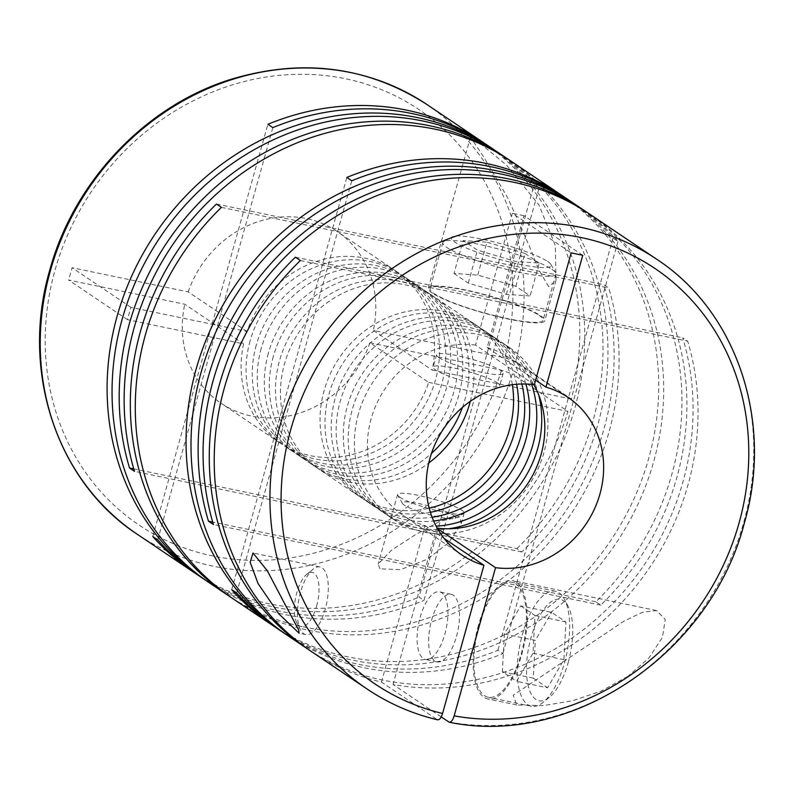 <?xml version="1.0" encoding="UTF-8"?>
<svg xmlns="http://www.w3.org/2000/svg" width="794" height="794" viewBox="0 0 794 794"><rect width="100%" height="100%" fill="white"/><g stroke="black" fill="none" stroke-linecap="round" stroke-linejoin="round"><path stroke-width="0.6" stroke-dasharray="3.97 2.98" d="M250.07 340.973A103.647 93.474 124 0 0 284.927 446.258A103.647 93.474 124 0 0 435.578 379.601A103.647 93.474 124 0 0 400.722 274.307A103.647 93.474 124 0 0 250.07 340.973M256.264 345.142A103.647 93.474 124 0 0 291.12 450.426A103.647 93.474 124 0 0 441.772 383.77A103.647 93.474 124 0 0 406.915 278.486A103.647 93.474 124 0 0 256.264 345.142M261.216 348.477A103.647 93.474 124 0 0 296.073 453.761A103.647 93.474 124 0 0 446.724 387.105A103.647 93.474 124 0 0 411.868 281.82A103.647 93.474 124 0 0 261.216 348.477M268.332 353.27A103.647 93.474 124 0 0 303.199 458.555A103.647 93.474 124 0 0 453.85 391.899A103.647 93.474 124 0 0 418.984 286.614A103.647 93.474 124 0 0 268.332 353.27M273.285 356.605A103.647 93.474 124 0 0 308.151 461.89A103.647 93.474 124 0 0 458.803 395.233A103.647 93.474 124 0 0 423.936 289.949A103.647 93.474 124 0 0 273.285 356.605M462.416 407.451A103.647 93.474 124 0 0 464.986 399.402A103.647 93.474 124 0 0 430.13 294.117A103.647 93.474 124 0 0 279.478 360.774A103.647 93.474 124 0 0 314.345 466.058A103.647 93.474 124 0 0 431.499 453.354M470.336 401.288A103.647 93.474 124 0 0 435.082 297.452A103.647 93.474 124 0 0 284.431 364.109A103.647 93.474 124 0 0 319.297 469.393A103.647 93.474 124 0 0 428.76 463.021M512.348 384.703A103.647 93.474 124 0 0 474.703 324.131A103.647 93.474 124 0 0 324.061 390.797A103.647 93.474 124 0 0 358.918 496.081A103.647 93.474 124 0 0 429.197 508.18M516.626 384.256A103.647 93.474 124 0 0 479.655 327.465A103.647 93.474 124 0 0 329.014 394.132A103.647 93.474 124 0 0 363.87 499.416A103.647 93.474 124 0 0 430.388 512.309M521.827 383.998A103.647 93.474 124 0 0 485.849 331.634A103.647 93.474 124 0 0 335.197 398.3A103.647 93.474 124 0 0 370.064 503.585A103.647 93.474 124 0 0 432.115 517.231M525.896 384.018A103.647 93.474 124 0 0 490.801 334.969A103.647 93.474 124 0 0 340.15 401.635A103.647 93.474 124 0 0 375.016 506.919A103.647 93.474 124 0 0 433.663 520.993M531.633 384.385A103.647 93.474 124 0 0 497.927 339.772A103.647 93.474 124 0 0 347.276 406.429A103.647 93.474 124 0 0 382.132 511.713A103.647 93.474 124 0 0 436.154 526.174M538.709 394.896A103.647 93.474 124 0 0 502.88 343.107A103.647 93.474 124 0 0 352.228 409.764A103.647 93.474 124 0 0 387.085 515.048A103.647 93.474 124 0 0 448.55 528.784M358.422 413.932A103.647 93.474 124 0 0 393.278 519.216A103.647 93.474 124 0 0 543.93 452.56A103.647 93.474 124 0 0 509.073 347.276A103.647 93.474 124 0 0 358.422 413.932M379.998 568.832L378.192 564.008L391.561 550.153L414.994 534.977L439.985 521.311L459.974 516.755L461.185 523.712L448.749 542.61L427.083 559.363L400.474 569.665L379.998 568.832M399.968 497.302A34.549 5.151 -164.4 0 1 397.784 495.297A34.549 5.151 -164.4 0 1 397.615 494.444A34.549 5.151 -164.4 0 1 425.266 496.935A34.549 5.151 -164.4 0 1 461.81 510.175A34.549 5.151 -164.4 0 1 464.162 513.023A34.549 5.151 -164.4 0 1 463.577 513.668A34.549 5.151 -164.4 0 1 434.01 509.907A34.549 5.151 -164.4 0 1 399.968 497.302M441.206 716.932L393.04 684.497A259.122 233.684 124 0 0 688.011 484.866A259.122 233.684 124 0 0 687.693 341.172L682.741 337.837A259.122 233.684 124 0 1 683.058 481.531A259.122 233.684 124 0 1 308.926 649.829M587.232 212.494A259.122 233.684 124 0 1 671.923 474.028A259.122 233.684 124 0 1 595.798 601.792L600.75 605.137A259.122 233.684 124 0 0 676.875 477.363A259.122 233.684 124 0 0 589.714 214.142M627.816 676.419L601.276 691.058L572.702 700.705L543.394 705.608L516.745 704.963L513.252 695.207L624.193 621.027L642.336 612.333L656.549 610.556L665.233 619.429L662.444 637.354L648.847 658.077L627.816 676.419M277.027 628.372A259.122 233.684 124 0 0 653.651 461.721A259.122 233.684 124 0 0 566.499 198.51M274.565 626.694A259.122 233.684 124 0 0 648.698 458.386A259.122 233.684 124 0 0 564.008 196.862M232.453 598.358A259.122 233.684 124 0 0 609.077 431.708A259.122 233.684 124 0 0 608.75 288.014L603.797 284.679A259.122 233.684 124 0 1 604.125 428.373A259.122 233.684 124 0 1 229.992 596.671M133.759 468.867L516.854 548.644L521.807 551.979A259.122 233.684 124 0 0 597.932 424.204A259.122 233.684 124 0 0 510.78 160.983M577.645 206.013A259.122 233.684 124 0 1 617.99 241.396L613.037 238.061A259.122 233.684 124 0 0 575.154 204.366M288.172 635.885A259.122 233.684 124 0 0 502.9 653.611L497.947 650.276A259.122 233.684 124 0 1 285.711 634.198M548.723 286.753L538.908 269.98L529.469 246.458L508.001 198.341L483.794 157.043L470.475 137.124L475.348 139.436L506.542 165.102L538.928 204.912L555.363 245.584L556.028 280.381L548.723 286.753M516.854 548.644A259.122 233.684 124 0 0 592.979 420.87A259.122 233.684 124 0 0 508.289 159.336M198.093 575.213A259.122 233.684 124 0 0 574.717 408.573A259.122 233.684 124 0 0 487.566 145.352M426.884 104.49A259.122 233.684 -56 0 1 515.693 361.528L571.412 399.045A259.122 233.684 124 0 0 485.074 143.704M498.711 152.855A259.122 233.684 124 0 1 539.057 188.238L534.104 184.903A259.122 233.684 124 0 0 496.22 151.207M311.387 651.517A259.122 233.684 124 0 0 381.448 682.086L437.166 719.602A259.122 233.684 -56 0 1 367.116 689.033M300.489 592.423A34.549 14.014 -78.2 0 0 300.479 629.801A34.549 14.014 -78.2 0 0 305.829 634.585A34.549 14.014 -78.2 0 0 325.262 609.097A34.549 14.014 -78.2 0 0 319.922 566.936A34.549 14.014 -78.2 0 0 313.104 569.179A34.549 14.014 -78.2 0 0 300.489 592.423M534.352 384.703L475.537 345.102L488.231 299.646L687.693 341.172M381.448 682.086L425.127 525.648A95.012 85.683 -56 0 1 403.054 515.385A95.012 85.683 -56 0 1 371.106 418.875A95.012 85.683 -56 0 1 475.537 345.102M152.785 536.496L208.614 336.567L243.579 343.842A103.647 93.474 124 0 0 279.974 442.923A103.647 93.474 124 0 0 428.72 382.39L369.905 342.79L501.421 370.173L512.249 373.865A259.122 233.684 -56 0 1 137.412 534.362M437.673 719.821L437.166 719.602M478.464 625.156A60.463 24.515 -78.2 0 0 487.814 698.938A60.463 24.515 -78.2 0 0 521.807 654.345A60.463 24.515 -78.2 0 0 512.467 580.553A60.463 24.515 -78.2 0 0 478.464 625.156M564.474 662.94A58.736 23.82 -78.2 0 0 564.494 599.381A58.736 23.82 -78.2 0 0 555.393 591.262A58.736 23.82 -78.2 0 0 522.373 634.585A58.736 23.82 -78.2 0 0 531.454 706.263A58.736 23.82 -78.2 0 0 543.036 702.452A58.736 23.82 -78.2 0 0 564.474 662.94M521.192 653.928A58.736 23.82 -78.2 0 0 512.11 582.25A58.736 23.82 -78.2 0 0 479.09 625.573A58.736 23.82 -78.2 0 0 488.161 697.251A58.736 23.82 -78.2 0 0 521.192 653.928M568.186 662.563A51.828 21.011 -78.2 0 0 568.206 606.477A51.828 21.011 -78.2 0 0 531.037 637.542A51.828 21.011 -78.2 0 0 528.873 688.269A51.828 21.011 -78.2 0 0 549.269 697.42A51.828 21.011 -78.2 0 0 568.186 662.563M316.598 606.14A27.641 11.205 -78.2 0 0 317.749 579.084A27.641 11.205 -78.2 0 0 306.871 574.211A27.641 11.205 -78.2 0 0 296.787 592.8A27.641 11.205 -78.2 0 0 296.777 622.704A27.641 11.205 -78.2 0 0 316.598 606.14M456.481 636.421A34.549 14.014 -78.2 0 0 451.141 594.259A34.549 14.014 -78.2 0 0 431.718 619.747A34.549 14.014 -78.2 0 0 437.057 661.908A34.549 14.014 -78.2 0 0 456.481 636.421M420.125 617.325A34.549 14.014 101.8 0 1 439.548 591.848A34.549 14.014 101.8 0 1 444.888 634.009A34.549 14.014 101.8 0 1 425.465 659.496A34.549 14.014 101.8 0 1 420.125 617.325M432.422 293.175A60.463 9.022 -164.4 0 1 428.294 288.182A60.463 9.022 -164.4 0 1 476.688 292.539A60.463 9.022 -164.4 0 1 540.635 315.714A60.463 9.022 -164.4 0 1 544.763 320.707A60.463 9.022 -164.4 0 1 496.369 316.349A60.463 9.022 -164.4 0 1 432.422 293.175M453.791 515.465A27.641 4.119 -164.4 0 1 455.2 518.264A27.641 4.119 -164.4 0 1 431.549 515.256A27.641 4.119 -164.4 0 1 404.315 505.163A27.641 4.119 -164.4 0 1 402.568 503.565A27.641 4.119 -164.4 0 1 422.577 504.398A27.641 4.119 -164.4 0 1 453.791 515.465M551.959 269.325A58.736 8.764 -164.4 0 1 555.671 272.719A58.736 8.764 -164.4 0 1 555.969 274.168A58.736 8.764 -164.4 0 1 508.954 269.94A58.736 8.764 -164.4 0 1 446.833 247.43A58.736 8.764 -164.4 0 1 442.824 242.587A58.736 8.764 -164.4 0 1 443.826 241.485A58.736 8.764 -164.4 0 1 494.086 247.877A58.736 8.764 -164.4 0 1 551.959 269.325M539.096 315.387A58.736 8.764 -164.4 0 1 543.106 320.24A58.736 8.764 -164.4 0 1 496.091 316.012A58.736 8.764 -164.4 0 1 433.971 293.502A58.736 8.764 -164.4 0 1 429.961 288.649A58.736 8.764 -164.4 0 1 476.976 292.877A58.736 8.764 -164.4 0 1 539.096 315.387M547.612 261.454A51.828 7.732 -164.4 0 1 550.887 264.452A51.828 7.732 -164.4 0 1 513.371 262.883A51.828 7.732 -164.4 0 1 454.853 242.14A51.828 7.732 -164.4 0 1 452.203 236.9A51.828 7.732 -164.4 0 1 496.548 242.537A51.828 7.732 -164.4 0 1 547.612 261.454M438.963 357.647A34.549 5.151 15.6 0 0 475.507 370.887A34.549 5.151 15.6 0 0 503.158 373.379A34.549 5.151 15.6 0 0 500.796 370.52A34.549 5.151 15.6 0 0 464.262 357.28A34.549 5.151 15.6 0 0 436.601 354.789A34.549 5.151 15.6 0 0 438.963 357.647M497.352 382.857A34.549 5.151 -164.4 0 1 499.714 385.715A34.549 5.151 -164.4 0 1 472.063 383.224A34.549 5.151 -164.4 0 1 435.519 369.984A34.549 5.151 -164.4 0 1 433.157 367.136A34.549 5.151 -164.4 0 1 460.808 369.617A34.549 5.151 -164.4 0 1 497.352 382.857M157.738 539.831L272.828 127.626M571.412 399.045L432.174 370.054A103.647 93.474 124 0 0 395.769 270.972A103.647 93.474 124 0 0 247.023 331.505L130.901 307.328L127.447 319.664L208.614 336.567L267.876 124.291M195.622 573.536A259.122 233.684 124 0 0 567.968 411.391L512.249 373.865M428.72 382.39L567.968 411.391M539.057 188.238L423.966 600.453L419.014 597.118L534.104 184.903M209.239 582.727A259.122 233.684 124 0 0 423.966 600.453M206.768 581.039A259.122 233.684 124 0 0 419.014 597.118M521.807 551.979L134.484 471.328M221.417 207.373L608.75 288.014M216.464 204.028L603.797 284.679M236.681 592.989L351.772 180.784M231.729 589.654L346.819 177.449M617.99 241.396L502.9 653.611M613.037 238.061L497.947 650.276M600.75 605.137L213.417 524.487M595.798 601.792L212.693 522.025M300.36 260.521L488.231 299.646L512.338 213.268L571.164 252.879M295.408 257.187L682.741 337.837M453.979 273.454L468.271 283.081L506.344 294.326L530.114 295.954L515.812 286.326L477.75 275.071L453.979 273.454L463.16 240.542L477.462 250.17L515.534 261.424L539.295 263.052L530.114 295.954M477.75 275.071L486.93 242.17L463.16 240.542M515.812 286.326L525.003 253.415L486.93 242.17M525.003 253.415L539.295 263.052M506.344 294.326L515.534 261.424M468.271 283.081L477.462 250.17M520.725 605.891L535.027 615.519L532.992 653.244L516.656 681.331L502.354 671.704L504.389 633.989L520.725 605.891L551.641 612.333L565.943 621.96L563.909 659.675L547.572 687.773L516.656 681.331M504.389 633.989L535.315 640.421L551.641 612.333M502.354 671.704L533.27 678.145L535.315 640.421M533.27 678.145L547.572 687.773M532.992 653.244L563.909 659.675M535.027 615.519L565.943 621.96M582.756 255.291L523.941 215.68L487.129 347.514L535.622 380.167M523.941 215.68L512.338 213.268M425.127 525.648L444.064 538.411M437.474 528.576L436.72 528.07L393.04 684.497M127.447 319.664L68.631 280.054L184.764 304.231L243.579 343.842M130.901 307.328L72.075 267.717L68.631 280.054M247.023 331.505L188.208 291.894L72.075 267.717M515.693 361.528L504.865 357.826L373.349 330.443L432.174 370.054M487.129 347.514A95.012 85.683 -56 0 1 509.192 357.776A95.012 85.683 -56 0 1 533.846 384.643M437.226 528.129A95.012 85.683 -56 0 1 436.72 528.07M188.208 291.894A103.647 93.474 -56 0 1 336.954 231.372A103.647 93.474 -56 0 1 373.349 330.443M369.905 342.79A103.647 93.474 -56 0 1 221.159 403.312A103.647 93.474 -56 0 1 184.764 304.231M656.588 259.172A259.122 233.684 -56 0 1 743.74 522.392A259.122 233.684 -56 0 1 448.769 722.014M501.421 370.173A250.487 225.893 -56 0 1 209.556 555.274A250.487 225.893 -56 0 1 54.895 270.665A250.487 225.893 -56 0 1 342.76 78.199A250.487 225.893 -56 0 1 504.865 357.826M291.12 450.426L284.927 446.258M303.199 458.555L296.073 453.761M314.345 466.058L308.151 461.89M358.918 496.081L319.297 469.393M370.064 503.585L363.87 499.416M382.132 511.713L375.016 506.919M393.278 519.216L387.085 515.048M397.615 494.444L378.192 564.008M305.829 634.585L299.05 633.175M516.745 704.963L487.814 698.938M555.393 591.262L512.11 582.25M568.206 606.477L564.494 599.381M306.871 574.211L313.104 569.179M451.141 594.259L439.548 591.848M470.475 137.124L428.294 288.182M455.2 518.264L463.577 513.668M555.969 274.168L543.106 320.24M550.887 264.452L555.671 272.719M503.158 373.379L499.714 385.715M436.601 354.789L433.157 367.136M452.203 236.9L443.826 241.485M442.824 242.587L429.961 288.649M402.568 503.565L397.784 495.297M556.028 280.381L544.763 320.707M437.057 661.908L425.465 659.496M296.777 622.704L300.479 629.801M549.269 697.42L543.036 702.452M531.454 706.263L488.161 697.251M656.549 610.556L512.467 580.553M568.018 397.377L509.192 357.776M461.87 554.996L403.054 515.385M319.922 566.936L252.988 553.001M464.162 513.023L461.185 523.712M509.073 347.276L502.88 343.107M497.927 339.772L490.801 334.969M485.849 331.634L479.655 327.465M474.703 324.131L435.082 297.452M430.13 294.117L423.936 289.949M418.984 286.614L411.868 281.82M406.915 278.486L400.722 274.307M279.974 442.923L221.159 403.312M395.769 270.972L336.954 231.372"/><path stroke-width="1.19" d="M431.499 453.354A103.647 93.474 124 0 0 462.416 407.451M428.76 463.021A103.647 93.474 124 0 0 469.939 402.737A103.647 93.474 124 0 0 470.336 401.288M429.197 508.18A103.647 93.474 124 0 0 509.569 429.425A103.647 93.474 124 0 0 512.348 384.703M430.388 512.309A103.647 93.474 124 0 0 514.522 432.76A103.647 93.474 124 0 0 516.626 384.256M432.115 517.231A103.647 93.474 124 0 0 520.715 436.928A103.647 93.474 124 0 0 521.827 383.998M433.663 520.993A103.647 93.474 124 0 0 525.668 440.263A103.647 93.474 124 0 0 525.896 384.018M436.154 526.174A103.647 93.474 124 0 0 532.784 445.057A103.647 93.474 124 0 0 531.633 384.385M448.55 528.784A103.647 93.474 124 0 0 537.736 448.392A103.647 93.474 124 0 0 538.709 394.896M306.434 648.182A259.122 233.684 124 0 1 219.283 384.961A259.122 233.684 124 0 1 295.408 257.187L300.36 260.521A259.122 233.684 124 0 0 224.236 388.296A259.122 233.684 124 0 0 311.387 651.517L367.116 689.033A259.122 233.684 -56 0 1 279.964 425.822A259.122 233.684 -56 0 1 656.588 259.172L589.714 214.142A259.122 233.684 124 0 0 213.09 380.792A259.122 233.684 124 0 0 213.417 524.487L208.465 521.152A259.122 233.684 124 0 1 208.137 377.458A259.122 233.684 124 0 1 584.761 210.807L577.645 206.013A259.122 233.684 124 0 0 201.021 372.664A259.122 233.684 124 0 0 288.172 635.885L306.434 648.182A259.122 233.684 124 0 0 308.926 649.829M656.588 259.172C737.259 311.764 773.822 422.477 744.325 523.097C711.196 653.045 571.68 747.581 449.335 722.252L441.206 716.932M587.232 212.494A259.122 233.684 124 0 0 584.761 210.807M575.154 204.366A259.122 233.684 124 0 0 572.692 202.678L566.499 198.51A259.122 233.684 124 0 0 351.772 180.784L346.819 177.449A259.122 233.684 124 0 1 561.547 195.175L510.78 160.983A259.122 233.684 124 0 0 134.156 327.634A259.122 233.684 124 0 0 134.484 471.328L129.531 467.994L133.759 468.867M564.008 196.862A259.122 233.684 124 0 0 561.547 195.175M572.692 202.678A259.122 233.684 124 0 0 196.068 369.329A259.122 233.684 124 0 0 283.22 632.54L277.027 628.372A259.122 233.684 124 0 1 236.681 592.989L231.729 589.654A259.122 233.684 124 0 0 272.074 625.037L232.453 598.358A259.122 233.684 124 0 1 145.302 335.137A259.122 233.684 124 0 1 221.417 207.373L216.464 204.028A259.122 233.684 124 0 0 140.349 331.803A259.122 233.684 124 0 0 227.501 595.024A259.122 233.684 124 0 0 229.992 596.671M283.22 632.54A259.122 233.684 124 0 0 285.711 634.198M272.074 625.037A259.122 233.684 124 0 0 274.565 626.694M508.289 159.336A259.122 233.684 124 0 0 505.828 157.649A259.122 233.684 124 0 0 129.204 324.299A259.122 233.684 124 0 0 129.531 467.994M496.22 151.207A259.122 233.684 124 0 0 493.749 149.52L487.566 145.352A259.122 233.684 124 0 0 272.828 127.626L267.876 124.291A259.122 233.684 124 0 1 482.613 142.017L426.884 104.49A259.122 233.684 -56 0 0 50.26 271.141A259.122 233.684 -56 0 0 137.412 534.362C56.741 481.769 20.178 371.056 49.675 270.426C73.435 182.412 144.826 106.595 229.297 79.857C301.164 57.823 367.036 66.041 426.884 104.49M485.074 143.704A259.122 233.684 124 0 0 482.613 142.017M493.749 149.52A259.122 233.684 124 0 0 117.125 316.171A259.122 233.684 124 0 0 204.286 579.392A259.122 233.684 124 0 0 206.768 581.039M505.828 157.649L498.711 152.855A259.122 233.684 124 0 0 122.078 319.506A259.122 233.684 124 0 0 209.239 582.727L227.501 595.024M282.843 600.264L267.36 570.817L252.988 553.001L250.17 562.291L258.08 583.59L278.674 613.693L299.05 633.175L298.782 630.178L282.843 600.264M444.064 538.411L483.943 565.259A95.012 85.683 -56 0 1 461.87 554.996A95.012 85.683 -56 0 1 429.921 458.485A95.012 85.683 -56 0 1 534.352 384.703L571.164 252.879L582.756 255.291L545.944 387.115A95.012 85.683 -56 0 1 568.018 397.377A95.012 85.683 -56 0 1 595.53 506.532A95.012 85.683 -56 0 1 495.535 567.67L437.474 528.576M483.943 565.259L442.566 713.459C440.988 718.332 439.191 720.376 437.166 719.602M195.622 573.536A259.122 233.684 124 0 1 193.141 571.879A259.122 233.684 124 0 1 152.785 536.496L157.738 539.831A259.122 233.684 124 0 0 198.093 575.213L204.286 579.392M212.693 522.025L208.465 521.152M535.622 380.167L545.944 387.115M448.769 722.014C450.774 722.798 452.58 720.754 454.158 715.87L495.535 567.67M533.846 384.643A95.012 85.683 -56 0 1 527.196 484.439A95.012 85.683 -56 0 1 437.226 528.129M442.566 713.459A250.487 225.893 -56 0 1 290.783 429.514A250.487 225.893 -56 0 1 581.555 237.634A250.487 225.893 -56 0 1 739.105 522.859A250.487 225.893 -56 0 1 454.158 715.87M367.116 689.033C388.643 703.494 412.165 713.756 437.673 719.83M193.141 571.879L137.412 534.362"/></g></svg>
